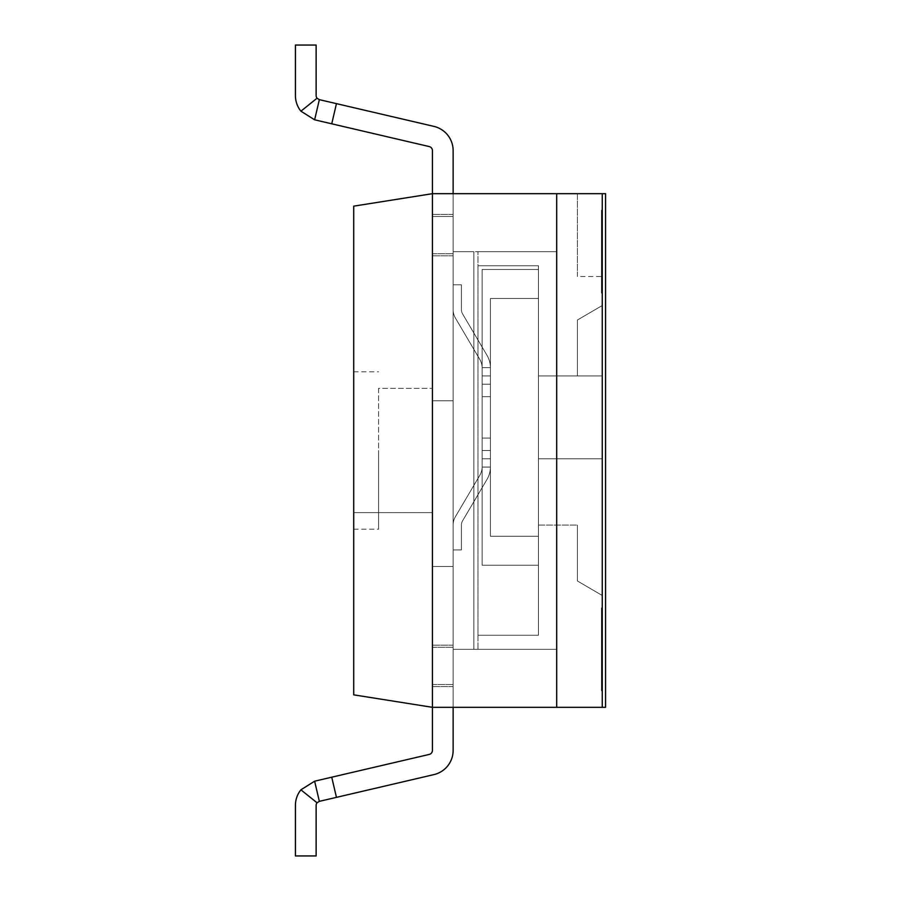 <?xml version="1.0" encoding="UTF-8"?>
<svg xmlns="http://www.w3.org/2000/svg" width="901" height="901" viewBox="0 0 901 901"><rect width="100%" height="100%" fill="white"/><g stroke="black" fill="none" stroke-linecap="round" stroke-linejoin="round"><path stroke-width="0.68" stroke-dasharray="4.5 3.38" d="M602.251 458.789L602.251 375.942L602.251 458.789L538.46 458.789L538.46 375.942L538.46 458.789L538.46 375.942L538.46 458.789L538.46 375.942L538.46 458.789L538.46 375.942L538.46 458.789L602.251 458.789L602.251 375.942L538.46 375.942L538.46 525.058L538.46 375.942L538.46 525.058L538.46 375.942L538.46 525.058L538.46 375.942L577.406 375.942L577.406 320.024L602.251 305.518L602.251 595.482L602.251 305.518L602.251 595.482L602.251 305.518L602.251 595.482L602.251 305.518L602.251 595.482L602.251 305.518L577.406 320.024L602.251 305.518L577.406 320.024L602.251 305.518L577.406 320.024L602.251 305.518L577.406 320.024L577.406 375.942L577.406 320.024L577.406 375.942L577.406 320.024L577.406 375.942L577.406 320.024L577.406 375.942L538.46 375.942L577.406 375.942L538.46 375.942L577.406 375.942L538.46 375.942L577.406 375.942L538.46 375.942L538.46 525.058L538.46 375.942L602.251 375.942L602.251 458.789L538.46 458.789L602.251 458.789L602.251 375.942L538.46 375.942L602.251 375.942L602.251 458.789L538.46 458.789L602.251 458.789L602.251 375.942L538.46 375.942L602.251 375.942L602.251 458.789L538.46 458.789L602.251 458.789M490.414 375.942L482.125 375.942L482.125 269.478L538.46 269.478L538.46 565.242L538.46 269.478L538.46 565.242L538.46 269.478L538.46 565.242L538.46 269.478L538.46 565.242L538.46 269.478L538.46 298.479L538.46 269.478L482.125 269.478L482.125 375.942L482.125 269.478L538.46 269.478L482.125 269.478L482.125 375.942L482.125 269.478L538.46 269.478L482.125 269.478L482.125 375.942L482.125 269.478L538.46 269.478L482.125 269.478L482.125 375.942L482.125 269.478L538.46 269.478L482.125 269.478L482.125 375.942L482.125 269.478L538.46 269.478L482.125 269.478L482.125 375.942L482.125 269.478L538.46 269.478L482.125 269.478L482.125 375.942L482.125 269.478L538.46 269.478L482.125 269.478L482.125 384.22L490.414 384.22L490.414 458.789L482.125 458.789L482.125 565.242L538.46 565.242L482.125 565.242L482.125 458.789L482.125 565.242L482.125 458.789L482.125 565.242L538.46 565.242L482.125 565.242L538.46 565.242L482.125 565.242L482.125 458.789L482.125 565.242L482.125 458.789L482.125 565.242L538.46 565.242L482.125 565.242L538.46 565.242L482.125 565.242L482.125 458.789L482.125 565.242L482.125 458.789L482.125 565.242L538.46 565.242L482.125 565.242L538.46 565.242L482.125 565.242L482.125 384.22L490.414 384.22L490.414 458.789L482.125 458.789L482.125 450.5L490.414 450.5L482.125 450.5L482.125 384.22L490.414 384.22L490.414 375.942L482.125 375.942L482.125 384.22L490.414 384.22L490.414 375.942L482.125 375.942L490.414 375.942L490.414 298.479L538.46 298.479L490.414 298.479L490.414 375.942L482.125 375.942L490.414 375.942L490.414 458.789L490.414 375.942L482.125 375.942L482.125 384.22L490.414 384.22L490.414 536.241L538.46 536.241L490.414 536.241L490.414 458.789L482.125 458.789L490.414 458.789L482.125 458.789L490.414 458.789L482.125 458.789L482.125 375.942L490.414 375.942L482.125 375.942L490.414 375.942L482.125 375.942L482.125 450.5L490.414 450.5L490.414 458.789L482.125 458.789L482.125 384.22L490.414 384.22L490.414 450.5L482.125 450.5L490.414 450.5L490.414 458.789L490.414 298.479L538.46 298.479L490.414 298.479L490.414 375.942L482.125 375.942L482.125 450.5L482.125 384.22L490.414 384.22L490.414 375.942L490.414 536.241L538.46 536.241L490.414 536.241L490.414 458.789L482.125 458.789L490.414 458.789L482.125 458.789L490.414 458.789L482.125 458.789L482.125 450.5L490.414 450.5L490.414 458.789L482.125 458.789L482.125 375.942L490.414 375.942L482.125 375.942L490.414 375.942L482.125 375.942L482.125 384.22L490.414 384.22L490.414 375.942L482.125 375.942L490.414 375.942L490.414 298.479L538.46 298.479L490.414 298.479L490.414 375.942L482.125 375.942L490.414 375.942L490.414 458.789L490.414 375.942L482.125 375.942L490.414 375.942L482.125 375.942L490.414 375.942L490.414 298.479L538.46 298.479L490.414 298.479L490.414 536.241L538.46 536.241L490.414 536.241L490.414 458.789L482.125 458.789L490.414 458.789L482.125 458.789L490.414 458.789L482.125 458.789L482.125 450.5L490.414 450.5L490.414 458.789L482.125 458.789L482.125 450.5L490.414 450.5L490.414 458.789L490.414 367.878A24.856 24.856 0 0 0 486.968 355.253L462.562 313.875A8.289 8.289 0 0 1 461.413 309.662L461.413 284.806L461.413 309.662A8.289 8.289 0 0 0 462.562 313.875A8.289 8.289 0 0 1 461.413 309.662L461.413 284.806L461.413 309.662L461.413 284.806L461.413 309.662L461.413 284.806L453.135 284.806L453.135 309.662A16.567 16.567 0 0 0 455.433 318.076L479.828 359.454L455.433 318.076A16.567 16.567 0 0 1 453.135 309.662L453.135 284.806L453.135 309.662A16.567 16.567 0 0 0 455.433 318.076L479.828 359.454A16.567 16.567 0 0 1 482.125 367.878L482.125 375.942L482.125 367.878A16.567 16.567 0 0 0 479.828 359.454A16.567 16.567 0 0 1 482.125 367.653A16.567 16.567 0 0 0 479.828 359.454L455.433 318.076L479.828 359.454A16.567 16.567 0 0 1 482.125 367.878A16.567 16.567 0 0 0 479.828 359.454A16.567 16.567 0 0 1 482.125 367.653L490.414 367.653A24.856 24.856 0 0 0 486.968 355.253L462.562 313.875A8.289 8.289 0 0 1 461.413 309.662A8.289 8.289 0 0 0 462.562 313.875L486.968 355.253L462.562 313.875A8.289 8.289 0 0 1 461.413 309.662L461.413 284.806L453.135 284.806L461.413 284.806L453.135 284.806L453.135 309.662L453.135 284.806L461.413 284.806L453.135 284.806L453.135 309.662A16.567 16.567 0 0 0 455.433 318.076A16.567 16.567 0 0 1 453.135 309.662L453.135 284.806L453.135 309.662A16.567 16.567 0 0 0 455.433 318.076A16.567 16.567 0 0 1 453.135 309.662L453.135 284.806L461.413 284.806L453.135 284.806L453.135 309.662A16.567 16.567 0 0 0 455.433 318.076L479.828 359.454A16.567 16.567 0 0 1 482.125 367.878A16.567 16.567 0 0 0 479.828 359.454A16.567 16.567 0 0 1 482.125 367.653L490.414 367.653A24.856 24.856 0 0 0 486.968 355.253A24.856 24.856 0 0 1 490.414 367.878L490.414 375.942L490.414 367.878A24.856 24.856 0 0 0 486.968 355.253A24.856 24.856 0 0 1 490.414 367.653A24.856 24.856 0 0 0 486.968 355.253L462.562 313.875A8.289 8.289 0 0 1 461.413 309.662L461.413 284.806L461.413 309.662A8.289 8.289 0 0 0 462.562 313.875A8.289 8.289 0 0 1 461.413 309.662L461.413 284.806L453.135 284.806L453.135 309.662A16.567 16.567 0 0 0 455.433 318.076L479.828 359.454L455.433 318.076A16.567 16.567 0 0 1 453.135 309.662A16.567 16.567 0 0 0 455.433 318.076L479.828 359.454A16.567 16.567 0 0 1 482.125 367.878A16.567 16.567 0 0 0 479.828 359.454A16.567 16.567 0 0 1 482.125 367.653A16.567 16.567 0 0 0 479.828 359.454L455.433 318.076L479.828 359.454A16.567 16.567 0 0 1 482.125 367.653L490.414 367.653A24.856 24.856 0 0 0 486.968 355.253L462.562 313.875A8.289 8.289 0 0 1 461.413 309.662L461.413 284.806L453.135 284.806L453.135 309.662A16.567 16.567 0 0 0 455.433 318.076A16.567 16.567 0 0 1 453.135 309.662L453.135 284.806L461.413 284.806L453.135 284.806L461.413 284.806L461.413 309.662A8.289 8.289 0 0 0 462.562 313.875A8.289 8.289 0 0 1 461.413 309.662L461.413 284.806L453.135 284.806L453.135 309.662A16.567 16.567 0 0 0 455.433 318.076L479.828 359.454A16.567 16.567 0 0 1 482.125 367.653L490.414 367.653A24.856 24.856 0 0 0 486.968 355.253A24.856 24.856 0 0 1 490.414 367.878L490.414 375.942L490.414 367.878A24.856 24.856 0 0 0 486.968 355.253L462.562 313.875A8.289 8.289 0 0 1 461.413 309.662A8.289 8.289 0 0 0 462.562 313.875L486.968 355.253L462.562 313.875A8.289 8.289 0 0 1 461.413 309.662A8.289 8.289 0 0 0 462.562 313.875L486.968 355.253A24.856 24.856 0 0 1 490.414 367.878L490.414 375.942M482.125 417.366L482.125 438.077L482.125 417.366M490.414 417.366L490.414 438.077L490.414 417.366M490.414 536.241L538.46 536.241L490.414 536.241L490.414 458.789L490.414 536.241M490.414 458.789L482.125 458.789L490.414 458.789L482.125 458.789L490.414 458.789L490.414 466.853A24.856 24.856 0 0 1 486.968 479.478L462.562 520.857A8.289 8.289 0 0 0 461.413 525.058L461.413 549.914L461.413 525.058A8.289 8.289 0 0 1 462.562 520.857L486.968 479.478A24.856 24.856 0 0 0 490.414 467.067A24.856 24.856 0 0 1 486.968 479.478A24.856 24.856 0 0 0 490.414 466.853L490.414 458.789L490.414 466.853A24.856 24.856 0 0 1 486.968 479.478L462.562 520.857A8.289 8.289 0 0 0 461.413 525.058L461.413 549.914L461.413 525.058A8.289 8.289 0 0 1 462.562 520.857A8.289 8.289 0 0 0 461.413 525.058L461.413 549.914L453.135 549.914L453.135 525.058A16.567 16.567 0 0 1 455.433 516.645L479.828 475.266A16.567 16.567 0 0 0 482.125 466.853L482.125 458.789L482.125 466.853A16.567 16.567 0 0 1 479.828 475.266A16.567 16.567 0 0 0 482.125 467.067L490.414 467.067A24.856 24.856 0 0 1 486.968 479.478L462.562 520.857A8.289 8.289 0 0 0 461.413 525.058L461.413 549.914L453.135 549.914L461.413 549.914L453.135 549.914L453.135 525.058A16.567 16.567 0 0 1 455.433 516.645L479.828 475.266L455.433 516.645A16.567 16.567 0 0 0 453.135 525.058L453.135 549.914L453.135 525.058A16.567 16.567 0 0 1 455.433 516.645A16.567 16.567 0 0 0 453.135 525.058L453.135 549.914L461.413 549.914L453.135 549.914L461.413 549.914L453.135 549.914L453.135 525.058A16.567 16.567 0 0 1 455.433 516.645A16.567 16.567 0 0 0 453.135 525.058L453.135 549.914L453.135 525.058A16.567 16.567 0 0 1 455.433 516.645L479.828 475.266A16.567 16.567 0 0 0 482.125 466.853A16.567 16.567 0 0 1 479.828 475.266A16.567 16.567 0 0 0 482.125 467.067L490.414 467.067A24.856 24.856 0 0 1 486.968 479.478L462.562 520.857L486.968 479.478A24.856 24.856 0 0 0 490.414 467.067A24.856 24.856 0 0 1 486.968 479.478A24.856 24.856 0 0 0 490.414 466.853L490.414 458.789L490.414 466.853A24.856 24.856 0 0 1 486.968 479.478L462.562 520.857A8.289 8.289 0 0 0 461.413 525.058L461.413 549.914L453.135 549.914L453.135 525.058A16.567 16.567 0 0 1 455.433 516.645L479.828 475.266A16.567 16.567 0 0 0 482.125 466.853A16.567 16.567 0 0 1 479.828 475.266A16.567 16.567 0 0 0 482.125 467.067A16.567 16.567 0 0 1 479.828 475.266L455.433 516.645A16.567 16.567 0 0 0 453.135 525.058A16.567 16.567 0 0 1 455.433 516.645L479.828 475.266A16.567 16.567 0 0 0 482.125 466.853A16.567 16.567 0 0 1 479.828 475.266A16.567 16.567 0 0 0 482.125 467.067L490.414 467.067L482.125 467.067A16.567 16.567 0 0 1 479.828 475.266L455.433 516.645L479.828 475.266A16.567 16.567 0 0 0 482.125 467.067L490.414 467.067A24.856 24.856 0 0 1 486.968 479.478L462.562 520.857A8.289 8.289 0 0 0 461.413 525.058A8.289 8.289 0 0 1 462.562 520.857A8.289 8.289 0 0 0 461.413 525.058L461.413 549.914L453.135 549.914L461.413 549.914L453.135 549.914L453.135 525.058A16.567 16.567 0 0 1 455.433 516.645A16.567 16.567 0 0 0 453.135 525.058L453.135 549.914L453.135 525.058A16.567 16.567 0 0 1 455.433 516.645L479.828 475.266A16.567 16.567 0 0 0 482.125 467.067L490.414 467.067A24.856 24.856 0 0 1 486.968 479.478L462.562 520.857L486.968 479.478A24.856 24.856 0 0 0 490.414 466.853L490.414 458.789M482.125 565.242L538.46 565.242L482.125 565.242M602.251 375.942L538.46 375.942L602.251 375.942M490.414 396.654L490.414 438.077L490.414 396.654L482.125 396.654L490.414 396.654L490.414 438.077L490.414 396.654L482.125 396.654L490.414 396.654L490.414 438.077L490.414 396.654L482.125 396.654L490.414 396.654L490.414 438.077L490.414 396.654L482.125 396.654L490.414 396.654M486.968 355.253A24.856 24.856 0 0 1 490.414 367.653L482.125 367.653L490.414 367.653A24.856 24.856 0 0 0 486.968 355.253L462.562 313.875L486.968 355.253A24.856 24.856 0 0 1 490.414 367.878A24.856 24.856 0 0 0 486.968 355.253M486.968 479.478L462.562 520.857A8.289 8.289 0 0 0 461.413 525.058L461.413 549.914L453.135 549.914L461.413 549.914L461.413 525.058A8.289 8.289 0 0 1 462.562 520.857A8.289 8.289 0 0 0 461.413 525.058L461.413 549.914L453.135 549.914L453.135 525.058A16.567 16.567 0 0 1 455.433 516.645A16.567 16.567 0 0 0 453.135 525.058L453.135 549.914L461.413 549.914L461.413 525.058A8.289 8.289 0 0 1 462.562 520.857L486.968 479.478L462.562 520.857A8.289 8.289 0 0 0 461.413 525.058A8.289 8.289 0 0 1 462.562 520.857L486.968 479.478A24.856 24.856 0 0 0 490.414 466.853A24.856 24.856 0 0 1 486.968 479.478L462.562 520.857L486.968 479.478M455.433 318.076A16.567 16.567 0 0 1 453.135 309.662A16.567 16.567 0 0 0 455.433 318.076M453.135 284.806L453.135 309.662L453.135 284.806L461.413 284.806L453.135 284.806M482.125 467.067L490.414 467.067L482.125 467.067M482.125 367.653L490.414 367.653L482.125 367.653M453.135 707.319L453.135 566.481L453.135 750.398L453.135 566.481L453.135 750.398L453.135 566.481L453.135 649.328L473.847 649.328L473.847 251.672L556.694 251.672L473.847 251.672L473.847 649.328L473.847 251.672L473.847 649.328L453.135 649.328L453.135 684.535L453.135 251.672L473.847 251.672L453.135 251.672L453.135 400.787L453.135 193.681L453.135 400.787L453.135 193.681L432.424 193.681L577.406 193.681L577.406 276.528L602.251 276.528L602.251 707.319L556.694 707.319L556.694 193.681L556.694 707.319L432.424 707.319L453.135 707.319L432.424 707.319L453.135 707.319L432.424 707.319L453.135 707.319L432.424 707.319L453.135 707.319L453.135 251.672L473.847 251.672L473.847 649.328L453.135 649.328L453.135 193.681L453.135 400.787L453.135 251.672L473.847 251.672L473.847 649.328L453.135 649.328L453.135 684.535L453.135 566.481L453.135 707.319L453.135 251.672L473.847 251.672L473.847 649.328L453.135 649.328L453.135 193.681L453.135 400.787L453.135 251.672L473.847 251.672L473.847 649.328L453.135 649.328L453.135 684.535L453.135 566.481L453.135 707.319L453.135 251.672L473.847 251.672L473.847 649.328L453.135 649.328L453.135 566.481L453.135 707.319L453.135 193.681L453.135 400.787L453.135 216.465L453.135 253.744L453.135 216.465L453.135 253.744L453.135 216.465L432.424 216.465L432.424 253.744L432.424 216.465L432.424 253.744L432.424 216.465L432.424 253.744L432.424 216.465L432.424 253.744L432.424 216.465L453.135 216.465L453.135 253.744L453.135 216.465L453.135 251.672L473.847 251.672L473.847 649.328L453.135 649.328L453.135 647.256L453.135 684.535L453.135 566.481L432.424 566.481L432.424 750.398A4.145 4.145 0 0 1 429.225 754.43L314.629 781.19L300.911 789.817L314.629 781.19L331.737 777.191L336.445 797.362L319.348 801.349L314.629 781.19L300.911 789.817A24.856 24.856 0 0 0 295.427 805.393A24.856 24.856 0 0 1 300.911 789.817L314.629 781.19L429.225 754.43L331.737 777.191L336.445 797.362L433.933 774.601L319.348 801.349L317.051 802.791L300.911 789.817A24.856 24.856 0 0 0 295.427 805.393L295.427 855.95L316.138 855.95L316.138 805.393A4.145 4.145 0 0 1 317.051 802.791L300.911 789.817L314.629 781.19L300.911 789.817A24.856 24.856 0 0 0 295.427 805.393A24.856 24.856 0 0 1 300.911 789.817A24.856 24.856 0 0 0 295.427 805.393L295.427 855.95L316.138 855.95L295.427 855.95L316.138 855.95L295.427 855.95L316.138 855.95L295.427 855.95L295.427 805.393A24.856 24.856 0 0 1 300.911 789.817L317.051 802.791A4.145 4.145 0 0 0 316.138 805.393A4.145 4.145 0 0 1 317.051 802.791L300.911 789.817L314.629 781.19L331.737 777.191L314.629 781.19L331.737 777.191L336.445 797.362L433.933 774.601A24.856 24.856 0 0 0 453.135 750.398L453.135 566.481L453.135 707.319L432.424 707.319L432.424 193.681L432.424 400.787L432.424 193.681L432.424 400.787L432.424 193.681L432.424 400.787L432.424 193.681L432.424 400.787L432.424 193.681L353.721 206.149L353.721 694.851L432.424 707.319L432.424 566.481L432.424 750.398A4.145 4.145 0 0 1 429.225 754.43L331.737 777.191L429.225 754.43L331.737 777.191L336.445 797.362L319.348 801.349L433.933 774.601A24.856 24.856 0 0 0 453.135 750.398A24.856 24.856 0 0 1 433.933 774.601L319.348 801.349L314.629 781.19L319.348 801.349L317.051 802.791L300.911 789.817M378.578 388.365L378.578 512.635L432.424 512.635L353.721 512.635L378.578 512.635L378.578 388.365L432.424 388.365L378.578 388.365M353.721 450.5L353.721 529.202L353.721 450.5M378.578 450.5L378.578 529.202L378.578 450.5M432.424 649.328L432.424 684.535L432.424 649.328M331.737 777.191L336.445 797.362L331.737 777.191L336.445 797.362L319.348 801.349L317.051 802.791L319.348 801.349L314.629 781.19L429.225 754.43A4.145 4.145 0 0 0 432.424 750.398L432.424 566.481L453.135 566.481L432.424 566.481L453.135 566.481L432.424 566.481L453.135 566.481L432.424 566.481L453.135 566.481L432.424 566.481L453.135 566.481L432.424 566.481L453.135 566.481L453.135 400.787L432.424 400.787L432.424 150.602A4.145 4.145 0 0 0 429.225 146.57L314.629 119.81L300.911 111.183L314.629 119.81L331.737 123.809L336.445 103.638L319.348 99.651L314.629 119.81L300.911 111.183A24.856 24.856 0 0 1 295.427 95.607A24.856 24.856 0 0 0 300.911 111.183L314.629 119.81L429.225 146.57L331.737 123.809L336.445 103.638L319.348 99.651L314.629 119.81L300.911 111.183A24.856 24.856 0 0 1 295.427 95.607L295.427 45.05L316.138 45.05L316.138 95.607L316.138 45.05L316.138 95.607L316.138 45.05L316.138 95.607L316.138 45.05L295.427 45.05L295.427 95.607A24.856 24.856 0 0 0 300.911 111.183L314.629 119.81L331.737 123.809L314.629 119.81L319.348 99.651L336.445 103.638L319.348 99.651L314.629 119.81L319.348 99.651L336.445 103.638L319.348 99.651L314.629 119.81L331.737 123.809L336.445 103.638L433.933 126.399A24.856 24.856 0 0 1 453.135 150.602L453.135 400.787L432.424 400.787L432.424 193.681L453.135 193.681L432.424 193.681L453.135 193.681L432.424 193.681L453.135 193.681L432.424 193.681L453.135 193.681L453.135 400.787L432.424 400.787L432.424 150.602L432.424 400.787L453.135 400.787L432.424 400.787L453.135 400.787L432.424 400.787L453.135 400.787L432.424 400.787L453.135 400.787L432.424 400.787L453.135 400.787L453.135 193.681L453.135 400.787L432.424 400.787L432.424 150.602A4.145 4.145 0 0 0 429.225 146.57L331.737 123.809L429.225 146.57L331.737 123.809L336.445 103.638L433.933 126.399A24.856 24.856 0 0 1 453.135 150.602A24.856 24.856 0 0 0 433.933 126.399L336.445 103.638L331.737 123.809L314.629 119.81L300.911 111.183A24.856 24.856 0 0 1 295.427 95.607L295.427 45.05L316.138 45.05L295.427 45.05L295.427 95.607A24.856 24.856 0 0 0 300.911 111.183L317.051 98.209L300.911 111.183L317.051 98.209L319.348 99.651L314.629 119.81M473.847 649.328L556.694 649.328L556.694 251.672L556.694 649.328L556.694 251.672L556.694 649.328L473.847 649.328M602.251 269.219L602.251 210.248L602.251 286.495L602.251 210.248L602.251 234.271L602.251 218.47L601.429 218.47L601.429 234.271L602.251 234.271L602.251 258.733L601.429 258.621L602.251 258.733L602.251 293.095L601.429 293.095L602.251 293.095L601.429 293.095L602.251 293.095L601.429 293.095L601.429 239.429L602.251 239.429L602.251 276.708L602.251 239.429L601.429 239.429L601.429 293.095L601.429 210.248L602.251 210.248L602.251 293.095L601.429 293.095L601.429 269.219L602.251 269.219M601.429 269.219L601.429 219.934L602.251 219.934L601.429 219.934L601.429 210.248L601.429 268.059L602.251 268.059L602.251 284.727L601.429 284.727L601.429 269.219M602.251 255.49L602.251 217.603L602.251 232.976L601.429 232.976L601.429 249.971L602.251 249.971L602.251 251.052L601.429 251.052L601.429 249.971L601.429 281.247L601.429 270.368L602.251 270.368L602.251 284.874L601.429 284.874L601.429 270.368L601.429 272.102L602.251 272.102L602.251 290.223L602.251 255.49L601.429 255.49L601.429 210.248L602.251 210.248L601.429 210.248L602.251 210.248L601.429 210.248L601.429 230.048L602.251 230.048L601.429 230.048L601.429 239.429L602.251 239.429L601.429 239.429L601.429 230.048L602.251 230.048L601.429 230.048L601.429 210.248L602.251 210.248L601.429 210.248L601.429 274.771L602.251 274.771M601.429 255.49L601.429 293.095L601.429 272.35L602.251 272.35M601.429 276.708L601.429 239.429L601.429 276.708L602.251 276.708M601.429 239.429L602.251 239.429M601.429 274.771L601.429 262.563L602.251 262.563M601.429 262.563L601.429 272.35M601.429 648.258L601.429 690.752L601.429 607.905L602.251 690.752L602.251 648.258M602.251 672.281L602.251 609.245L602.251 689.423L602.251 609.245L602.251 672.281L601.429 672.281L601.429 609.245L602.251 609.245L601.429 609.245L601.429 689.423L602.251 689.423L601.429 689.423L601.429 626.375L602.251 626.375M601.429 668.463L601.429 607.905L601.429 690.752L602.251 690.752L602.251 607.905L602.251 690.752L602.251 607.905L602.251 690.752L601.429 690.752L601.429 607.905L602.251 607.905L601.429 607.905L601.429 668.463L602.251 668.463M602.251 276.528L602.251 193.681L605.573 193.681L605.573 707.319L602.251 707.319L602.251 193.681L577.406 193.681L577.406 276.528M601.429 648.044L601.429 681.516L601.429 648.044L602.251 648.044L602.251 616.926L602.251 681.516L602.251 648.044M601.429 626.375L601.429 689.423L602.251 689.423L601.429 689.423L601.429 609.245L602.251 609.245L601.429 609.245L601.429 672.281M601.429 632.784L601.429 690.752L601.429 607.905L602.251 607.905L601.429 607.905L602.251 607.905L601.429 607.905L601.429 690.752L602.251 690.752L601.429 690.752L601.429 632.784L602.251 632.784M601.429 633.392L601.429 690.752L602.251 690.752L601.429 690.752L601.429 633.392L602.251 633.392M601.429 690.752L602.251 690.752M601.429 676.966L602.251 676.966L601.429 676.966M601.429 658.102L602.251 658.102L601.429 658.102M601.429 644.26L602.251 644.26L601.429 644.26M601.429 621.701L602.251 621.701L601.429 621.701M477.992 265.75L538.46 265.75L538.46 635.25L538.46 265.75L538.46 635.25L538.46 265.75L538.46 635.25L538.46 265.75L538.46 635.25L538.46 265.75L477.992 265.75L538.46 265.75L477.992 265.75L538.46 265.75L477.992 265.75L538.46 265.75L477.992 265.75L477.992 635.25L538.46 635.25L477.992 635.25L538.46 635.25L477.992 635.25L538.46 635.25L477.992 635.25L538.46 635.25L477.992 635.25L477.992 265.75M477.992 649.328L556.694 649.328L477.992 649.328L477.992 251.672L477.992 649.328M477.992 251.672L556.694 251.672L477.992 251.672M538.46 525.058L577.406 525.058L577.406 580.976L602.251 595.482L577.406 580.976L602.251 595.482L577.406 580.976L602.251 595.482L577.406 580.976L602.251 595.482L577.406 580.976L577.406 525.058L577.406 580.976L577.406 525.058L577.406 580.976L577.406 525.058L577.406 580.976L577.406 525.058L538.46 525.058M432.424 235.105L432.424 255.816L432.424 235.105M453.135 235.105L453.135 255.816L453.135 235.105M300.911 111.183L317.051 98.209L319.348 99.651L317.051 98.209L300.911 111.183L317.051 98.209A4.145 4.145 0 0 1 316.138 95.607A4.145 4.145 0 0 0 317.051 98.209A4.145 4.145 0 0 1 316.138 95.607L316.138 45.05L295.427 45.05L295.427 95.607A24.856 24.856 0 0 0 300.911 111.183L317.051 98.209L319.348 99.651L336.445 103.638L331.737 123.809L429.225 146.57A4.145 4.145 0 0 1 432.424 150.602L432.424 400.787L453.135 400.787L432.424 400.787L453.135 400.787L453.135 150.602A24.856 24.856 0 0 0 433.933 126.399A24.856 24.856 0 0 1 453.135 150.602L453.135 400.787L453.135 150.602A24.856 24.856 0 0 0 433.933 126.399L336.445 103.638L331.737 123.809M433.933 126.399A24.856 24.856 0 0 1 453.135 150.602M432.424 150.602A4.145 4.145 0 0 0 429.225 146.57M295.427 45.05L316.138 45.05L295.427 45.05L295.427 95.607L295.427 45.05M317.051 98.209A4.145 4.145 0 0 1 316.138 95.607M432.424 665.895L432.424 645.184L432.424 665.895M453.135 665.895L453.135 645.184L453.135 665.895M453.135 750.398A24.856 24.856 0 0 1 433.933 774.601A24.856 24.856 0 0 0 453.135 750.398A24.856 24.856 0 0 1 433.933 774.601A24.856 24.856 0 0 0 453.135 750.398L453.135 566.481L432.424 566.481L453.135 566.481L453.135 750.398M453.135 566.481L432.424 566.481L453.135 566.481M319.348 801.349L336.445 797.362M432.424 750.398A4.145 4.145 0 0 1 429.225 754.43M317.051 802.791A4.145 4.145 0 0 0 316.138 805.393M295.427 805.393L295.427 855.95M482.125 438.077L490.414 438.077L482.125 438.077M353.721 529.202L378.578 529.202M353.721 371.798L378.578 371.798M432.424 684.535L453.135 684.535L432.424 684.535M432.424 647.256L453.135 647.256L432.424 647.256M432.424 253.744L453.135 253.744L432.424 253.744M432.424 216.465L453.135 216.465L432.424 216.465M601.429 607.905L602.251 607.905M601.429 616.926L602.251 616.926M601.429 681.516L602.251 681.516M453.135 214.393L432.424 214.393L453.135 214.393M453.135 255.816L432.424 255.816L453.135 255.816M453.135 645.184L432.424 645.184L453.135 645.184M453.135 686.607L432.424 686.607L453.135 686.607"/><path stroke-width="1.35" d="M432.424 750.398A4.145 4.145 0 0 1 429.225 754.43A4.145 4.145 0 0 0 432.424 750.398A4.145 4.145 0 0 1 429.225 754.43A4.145 4.145 0 0 0 432.424 750.398L432.424 707.319L602.251 707.319L602.251 193.681L556.694 193.681L556.694 707.319L556.694 193.681L432.424 193.681L353.721 206.149L353.721 694.851L432.424 707.319L432.424 150.602A4.145 4.145 0 0 0 429.225 146.57A4.145 4.145 0 0 1 432.424 150.602A4.145 4.145 0 0 0 429.225 146.57L331.737 123.809L336.445 103.638L433.933 126.399A24.856 24.856 0 0 1 453.135 150.602L453.135 193.681L453.135 150.602M602.251 193.681L605.573 193.681L605.573 707.319L602.251 707.319L602.251 193.681M300.911 111.183L314.629 119.81L319.348 99.651L317.051 98.209A4.145 4.145 0 0 1 316.138 95.607A4.145 4.145 0 0 0 317.051 98.209L300.911 111.183A24.856 24.856 0 0 1 295.427 95.607L295.427 45.05L316.138 45.05L316.138 95.607A4.145 4.145 0 0 0 317.051 98.209A4.145 4.145 0 0 1 316.138 95.607M314.629 119.81L331.737 123.809M317.051 98.209L319.348 99.651L433.933 126.399M432.424 150.602A4.145 4.145 0 0 0 429.225 146.57M300.911 789.817L317.051 802.791A4.145 4.145 0 0 0 316.138 805.393A4.145 4.145 0 0 1 317.051 802.791L319.348 801.349L317.051 802.791A4.145 4.145 0 0 0 316.138 805.393A4.145 4.145 0 0 1 317.051 802.791L319.348 801.349L314.629 781.19L319.348 801.349L314.629 781.19L300.911 789.817A24.856 24.856 0 0 0 295.427 805.393L295.427 855.95L295.427 805.393M317.051 802.791L319.348 801.349L314.629 781.19L331.737 777.191L336.445 797.362L319.348 801.349M336.445 797.362L433.933 774.601A24.856 24.856 0 0 0 453.135 750.398L453.135 707.319M429.225 754.43L331.737 777.191M295.427 855.95L316.138 855.95L316.138 805.393"/></g></svg>
